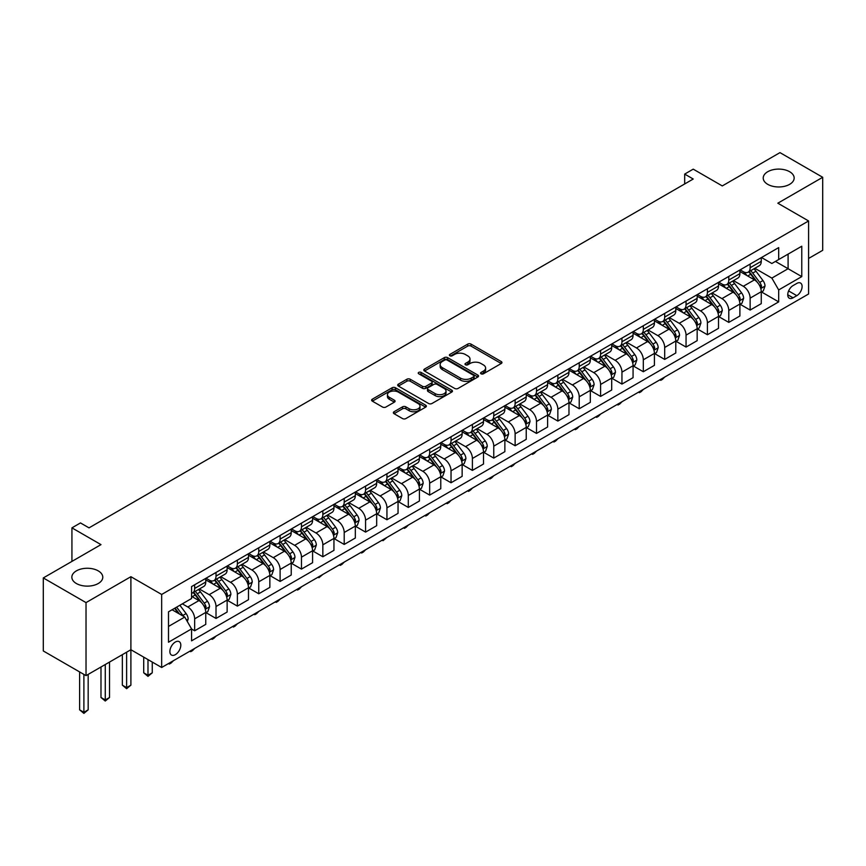 <?xml version="1.0" encoding="UTF-8"?>
<svg xmlns="http://www.w3.org/2000/svg" width="866" height="866" viewBox="0 0 866 866"><rect width="100%" height="100%" fill="white"/><g stroke="black" fill="none" stroke-linecap="round" stroke-linejoin="round"><path stroke-width="1.3" d="M481.074 373.798A1.656 0.963 0 0 0 483.423 373.798L501.252 363.504A2.371 1.375 0 0 0 501.944 362.529A2.371 1.375 0 0 0 501.252 361.566L471.05 344.127A2.371 1.375 0 0 0 467.694 344.127L449.876 354.421A1.656 0.963 0 0 0 449.389 355.103A1.656 0.963 0 0 0 449.876 355.774A1.656 0.963 0 0 0 452.225 355.774L454.531 354.443A7.588 4.384 0 0 1 465.269 354.443L467.781 355.904A7.588 4.384 0 0 1 470 359A7.588 4.384 0 0 1 467.781 362.096L465.475 363.428A1.656 0.963 0 0 0 464.988 364.11A1.656 0.963 0 0 0 465.475 364.781A1.656 0.963 0 0 0 467.824 364.781L470.13 363.449A7.588 4.384 0 0 1 480.868 363.449L483.38 364.911A7.588 4.384 0 0 1 485.61 368.007A7.588 4.384 0 0 1 483.38 371.103L481.074 372.434A1.656 0.963 0 0 0 480.587 373.116A1.656 0.963 0 0 0 481.074 373.798L481.074 372.434M98.248 570.878A15.469 8.931 0 0 0 81.393 568.94A15.469 8.931 0 0 0 71.846 577.2A15.469 8.931 0 0 0 76.37 583.511A15.469 8.931 0 0 0 93.236 585.448A15.469 8.931 0 0 0 102.783 577.2A15.469 8.931 0 0 0 98.248 570.878M789.63 171.717A15.469 8.931 0 0 0 772.764 169.779A15.469 8.931 0 0 0 763.217 178.028A15.469 8.931 0 0 0 767.752 184.35A15.469 8.931 0 0 0 784.607 186.287A15.469 8.931 0 0 0 794.154 178.028A15.469 8.931 0 0 0 789.63 171.717M175.333 654.664A7.74 4.471 120 0 0 180.388 647.844A7.74 4.471 120 0 0 179.208 641.641A7.74 4.471 120 0 0 175.333 642.031A7.74 4.471 120 0 0 170.288 648.851A7.74 4.471 120 0 0 171.468 655.042A7.74 4.471 120 0 0 175.333 654.664M394.041 411.74A2.371 1.375 0 0 0 393.348 412.703A2.371 1.375 0 0 0 394.041 413.677L402.517 418.57A2.371 1.375 0 0 0 405.873 418.57L425.671 407.139A2.371 1.375 0 0 0 426.364 406.165A2.371 1.375 0 0 0 425.671 405.201L395.47 387.762A2.371 1.375 0 0 0 392.114 387.762L372.315 399.194A2.371 1.375 0 0 0 371.622 400.168A2.371 1.375 0 0 0 372.315 401.131L382.555 407.042A2.371 1.375 0 0 0 385.911 407.042L394.376 402.149A2.371 1.375 0 0 0 395.08 401.185A2.371 1.375 0 0 0 394.376 400.211L389.31 397.288A6.343 3.67 0 0 1 387.448 394.69A6.343 3.67 0 0 1 391.367 391.302A6.343 3.67 0 0 1 398.284 392.103L418.159 403.578A6.343 3.67 0 0 1 420.021 406.165A6.343 3.67 0 0 1 416.102 409.553A6.343 3.67 0 0 1 409.185 408.763L405.873 406.847A2.371 1.375 0 0 0 402.517 406.847L394.041 411.74L394.041 413.677M808.595 258.458L822.7 250.317L822.7 177.292L779.974 152.622L722.287 185.93L693.222 169.151L684.681 174.088L693.222 179.024L89.025 527.859L80.473 522.923L71.932 527.859L71.932 561.406M86.026 602.606L86.026 675.632L130.896 649.727L130.896 576.702L86.026 602.606L43.3 577.936L100.986 544.627L71.932 527.859M130.896 576.702L161.661 594.466L808.595 220.96L808.595 293.985L161.661 667.491L161.661 594.466M822.7 177.292L777.83 203.196L808.595 220.96M454.693 388.444A2.371 1.375 0 0 0 458.049 388.444L477.848 377.013A2.371 1.375 0 0 0 478.541 376.05A2.371 1.375 0 0 0 477.848 375.075L447.646 357.647A2.371 1.375 0 0 0 444.29 357.647L424.492 369.068A2.371 1.375 0 0 0 423.799 370.042A2.371 1.375 0 0 0 424.492 371.005L454.693 388.444M419.371 374.155A1.656 0.963 0 0 1 421.06 374.383L421.06 372.412L451.76 390.144A2.371 1.375 0 0 1 452.453 391.107A2.371 1.375 0 0 1 451.76 392.082L431.961 403.502A2.371 1.375 0 0 1 428.605 403.502L398.403 386.074L406.879 381.213L406.879 379.243L398.403 384.136A2.371 1.375 0 0 0 397.71 385.099A2.371 1.375 0 0 0 398.403 386.074L398.403 384.136M406.879 381.213A2.371 1.375 0 0 1 410.235 381.213L410.235 379.243A2.371 1.375 0 0 0 406.879 379.243M410.235 379.243L422.478 386.312A2.371 1.375 0 0 0 425.834 386.312L431.463 383.064A2.371 1.375 0 0 0 432.156 382.101A2.371 1.375 0 0 0 431.463 381.127L418.711 373.766A1.656 0.963 0 0 1 418.224 373.094A1.656 0.963 0 0 1 419.252 372.207A1.656 0.963 0 0 1 421.06 372.412M86.026 675.632L43.3 650.961L43.3 577.936M796.807 283.42L793.05 285.596A7.491 4.33 120 0 0 788.147 292.199A7.491 4.33 120 0 0 789.294 298.207A7.491 4.33 120 0 0 793.05 297.828L796.807 295.663A7.491 4.33 120 0 0 801.7 289.06A7.491 4.33 120 0 0 800.552 283.052A7.491 4.33 120 0 0 796.807 283.42M761.506 257.516L771.855 263.491L778.686 259.54L778.686 247.6L191.57 586.574L191.57 598.514L168.502 611.829L168.502 642.226L191.57 628.9L191.57 640.84L778.686 301.877L778.686 289.937L771.855 278.094L754.86 268.287M778.686 259.54L801.764 246.225L801.764 276.611L778.686 289.937M126.62 652.195L126.62 687.626L130.896 685.158L130.896 649.727L161.661 667.491M684.681 174.088L684.681 183.949M775.438 261.424L788.092 268.72L788.092 254.117L801.764 246.225M771.855 278.094L788.092 268.72L801.764 276.611M168.502 626.443L184.739 617.057L172.085 609.761M191.57 629.008L194.655 630.784L194.655 618.844A9.667 5.586 -120 0 0 187.814 607.001L182.347 603.84M194.655 630.784L205.762 624.364L205.762 612.424A9.667 5.586 -120 0 0 198.92 600.582L191.57 596.338M206.021 612.673L216.013 618.443L216.013 606.503A9.667 5.586 -120 0 0 209.182 594.661L199.364 588.999M216.013 618.443L227.13 612.035L227.13 600.095A9.667 5.586 -120 0 0 220.289 588.252L205.762 579.863M227.379 600.333L237.381 606.113L237.381 594.173A9.667 5.586 -120 0 0 230.54 582.331L220.733 576.659M237.381 606.113L248.488 599.694L248.488 587.754A9.667 5.586 -120 0 0 241.657 575.912L227.13 567.522M248.748 588.003L258.75 593.773L258.75 581.833A9.667 5.586 -120 0 0 251.909 569.99L242.09 564.329M258.75 593.773L269.856 587.365L269.856 575.425A9.667 5.586 -120 0 0 263.015 563.582L248.488 555.193M270.116 575.663L280.108 581.443L280.108 569.503A9.667 5.586 -120 0 0 273.277 557.661L263.459 551.988M280.108 581.443L291.225 575.024L291.225 563.084A9.667 5.586 -120 0 0 284.384 551.241L269.856 542.852M291.474 563.333L301.476 569.103L301.476 557.163A9.667 5.586 -120 0 0 294.635 545.32L284.827 539.659M301.476 569.103L312.583 562.694L312.583 550.754A9.667 5.586 -120 0 0 305.752 538.912L291.225 530.522M312.843 550.993L322.845 556.773L322.845 544.833A9.667 5.586 -120 0 0 316.003 532.991L306.185 527.318M322.845 556.773L333.951 550.354L333.951 538.414A9.667 5.586 -120 0 0 327.11 526.571L312.583 518.182M334.211 538.663L344.203 544.433L344.203 532.493A9.667 5.586 -120 0 0 337.372 520.65L327.554 514.989M344.203 544.433L355.32 538.024L355.32 526.084A9.667 5.586 -120 0 0 348.478 514.242L333.951 505.852M355.569 526.322L365.571 532.103L365.571 520.163A9.667 5.586 -120 0 0 358.73 508.32L348.922 502.648M365.571 532.103L376.678 525.684L376.678 513.744A9.667 5.586 -120 0 0 369.847 501.901L355.32 493.512M376.937 513.993L386.94 519.762L386.94 507.822A9.667 5.586 -120 0 0 380.098 495.98L370.28 490.318M386.94 519.762L398.046 513.354L398.046 501.414A9.667 5.586 -120 0 0 391.205 489.571L376.678 481.182M398.306 501.652L408.297 507.433L408.297 495.493A9.667 5.586 -120 0 0 401.467 483.65L391.649 477.978M408.297 507.433L419.415 501.013L419.415 489.074A9.667 5.586 -120 0 0 412.573 477.231L398.046 468.842M419.664 489.322L429.666 495.092L429.666 483.152A9.667 5.586 -120 0 0 422.835 471.31L413.017 465.648M429.666 495.092L440.772 488.684L440.772 476.744A9.667 5.586 -120 0 0 433.942 464.901L419.415 456.512M441.032 476.982L451.034 482.763L451.034 470.823A9.667 5.586 -120 0 0 444.193 458.98L434.375 453.308M451.034 482.763L462.141 476.343L462.141 464.403A9.667 5.586 -120 0 0 455.31 452.561L440.772 444.171M462.401 464.652L472.392 470.422L472.392 458.482A9.667 5.586 -120 0 0 465.562 446.64L455.743 440.978M472.392 470.422L483.509 464.014L483.509 452.074A9.667 5.586 -120 0 0 476.668 440.231L462.141 431.842M483.758 452.312L493.761 458.092L493.761 446.152A9.667 5.586 -120 0 0 486.93 434.31L477.112 428.638M493.761 458.092L504.867 451.673L504.867 439.733A9.667 5.586 -120 0 0 498.037 427.891L483.509 419.501M505.127 439.982L515.129 445.752L515.129 433.812A9.667 5.586 -120 0 0 508.288 421.969L498.47 416.308M515.129 445.752L526.236 439.343L526.236 427.403A9.667 5.586 -120 0 0 519.405 415.561L504.867 407.172M526.496 427.642L536.498 433.422L536.498 421.482A9.667 5.586 -120 0 0 529.656 409.64L519.838 403.967M536.498 433.422L547.604 427.003L547.604 415.063A9.667 5.586 -120 0 0 540.763 403.22L526.236 394.831M547.864 415.312L557.856 421.082L557.856 409.142A9.667 5.586 -120 0 0 551.025 397.299L541.207 391.638M557.856 421.082L568.973 414.673L568.973 402.733A9.667 5.586 -120 0 0 562.131 390.891L547.604 382.501M569.222 402.971L579.224 408.752L579.224 396.812A9.667 5.586 -120 0 0 572.383 384.969L562.564 379.297M579.224 408.752L590.331 402.333L590.331 390.393A9.667 5.586 -120 0 0 583.5 378.55L568.973 370.161M590.59 390.642L600.593 396.411L600.593 384.472A9.667 5.586 -120 0 0 593.751 372.629L583.933 366.968M600.593 396.411L611.699 390.003L611.699 378.063A9.667 5.586 -120 0 0 604.858 366.221L590.331 357.831M611.959 378.301L621.95 384.082L621.95 372.142A9.667 5.586 -120 0 0 615.12 360.299L605.302 354.627M621.95 384.082L633.068 377.663L633.068 365.723A9.667 5.586 -120 0 0 626.226 353.88L611.699 345.491M633.317 365.972L643.319 371.741L643.319 359.801A9.667 5.586 -120 0 0 636.478 347.959L626.67 342.297M643.319 371.741L654.425 365.333L654.425 353.393A9.667 5.586 -120 0 0 647.595 341.55L633.068 333.161M654.685 353.631L664.687 359.412L664.687 347.472A9.667 5.586 -120 0 0 657.846 335.629L648.028 329.957M664.687 359.412L675.794 352.992L675.794 341.052A9.667 5.586 -120 0 0 668.953 329.21L654.425 320.821M676.054 341.301L686.045 347.071L686.045 335.131A9.667 5.586 -120 0 0 679.215 323.289L669.396 317.627M686.045 347.071L697.162 340.663L697.162 328.723A9.667 5.586 -120 0 0 690.321 316.88L675.794 308.491M697.411 328.961L707.414 334.741L707.414 322.801A9.667 5.586 -120 0 0 700.572 310.959L690.765 305.287M707.414 334.741L718.52 328.322L718.52 316.382A9.667 5.586 -120 0 0 711.69 304.54L697.162 296.15M718.78 316.631L728.782 322.401L728.782 310.461A9.667 5.586 -120 0 0 721.941 298.618L712.123 292.957M728.782 322.401L739.889 315.993L739.889 304.053A9.667 5.586 -120 0 0 733.047 292.21L718.52 283.821M740.149 304.291L750.14 310.071L750.14 298.131A9.667 5.586 -120 0 0 743.309 286.289L733.491 280.616M750.14 310.071L761.257 303.652L761.257 291.712A9.667 5.586 -120 0 0 754.416 279.87L739.889 271.48M740.149 269.856L743.309 271.686A9.667 5.586 -120 0 0 748.137 272.162A9.667 5.586 -120 0 0 750.14 267.735L750.14 264.087M718.78 282.186L721.941 284.016A9.667 5.586 -120 0 0 726.78 284.492A9.667 5.586 -120 0 0 728.782 280.064L728.782 276.416M697.411 294.527L700.572 296.356A9.667 5.586 -120 0 0 705.411 296.832A9.667 5.586 -120 0 0 707.414 292.405L707.414 288.757M676.054 306.856L679.215 308.686A9.667 5.586 -120 0 0 684.043 309.162A9.667 5.586 -120 0 0 686.045 304.735L686.045 301.087M654.685 319.197L657.846 321.026A9.667 5.586 -120 0 0 662.685 321.502A9.667 5.586 -120 0 0 664.687 317.075L664.687 313.427M633.317 331.526L636.478 333.356A9.667 5.586 -120 0 0 641.316 333.832A9.667 5.586 -120 0 0 643.319 329.405L643.319 325.757M611.959 343.867L615.12 345.696A9.667 5.586 -120 0 0 619.948 346.173A9.667 5.586 -120 0 0 621.95 341.745L621.95 338.097M590.59 356.197L593.751 358.026A9.667 5.586 -120 0 0 598.59 358.502A9.667 5.586 -120 0 0 600.593 354.075L600.593 350.427M569.222 368.537L572.383 370.367A9.667 5.586 -120 0 0 577.221 370.843A9.667 5.586 -120 0 0 579.224 366.415L579.224 362.767M547.864 380.867L551.025 382.696A9.667 5.586 -120 0 0 555.853 383.173A9.667 5.586 -120 0 0 557.856 378.745L557.856 375.097M526.496 393.207L529.656 395.037A9.667 5.586 -120 0 0 534.495 395.513A9.667 5.586 -120 0 0 536.498 391.086L536.498 387.438M505.127 405.537L508.288 407.366A9.667 5.586 -120 0 0 513.127 407.843A9.667 5.586 -120 0 0 515.129 403.415L515.129 399.767M483.758 417.877L486.93 419.707A9.667 5.586 -120 0 0 491.758 420.183A9.667 5.586 -120 0 0 493.761 415.756L493.761 412.108M462.401 430.207L465.562 432.037A9.667 5.586 -120 0 0 470.39 432.513A9.667 5.586 -120 0 0 472.392 428.085L472.392 424.437M441.032 442.548L444.193 444.377A9.667 5.586 -120 0 0 449.032 444.853A9.667 5.586 -120 0 0 451.034 440.426L451.034 436.778M419.664 454.877L422.835 456.707A9.667 5.586 -120 0 0 427.663 457.183A9.667 5.586 -120 0 0 429.666 452.756L429.666 449.108M398.306 467.218L401.467 469.047A9.667 5.586 -120 0 0 406.295 469.524A9.667 5.586 -120 0 0 408.297 465.096L408.297 461.448M376.937 479.548L380.098 481.377A9.667 5.586 -120 0 0 384.937 481.853A9.667 5.586 -120 0 0 386.94 477.426L386.94 473.778M355.569 491.888L358.73 493.717A9.667 5.586 -120 0 0 363.568 494.194A9.667 5.586 -120 0 0 365.571 489.766L365.571 486.118M334.211 504.218L337.372 506.047A9.667 5.586 -120 0 0 342.2 506.523A9.667 5.586 -120 0 0 344.203 502.096L344.203 498.448M312.843 516.558L316.003 518.377A9.667 5.586 -120 0 0 320.842 518.864A9.667 5.586 -120 0 0 322.845 514.436L322.845 510.788M291.474 528.888L294.635 530.717A9.667 5.586 -120 0 0 299.474 531.194A9.667 5.586 -120 0 0 301.476 526.766L301.476 523.118M270.116 541.228L273.277 543.047A9.667 5.586 -120 0 0 278.105 543.534A9.667 5.586 -120 0 0 280.108 539.107L280.108 535.459M248.748 553.558L251.909 555.387A9.667 5.586 -120 0 0 256.747 555.864A9.667 5.586 -120 0 0 258.75 551.436L258.75 547.788M227.379 565.899L230.54 567.717A9.667 5.586 -120 0 0 235.379 568.204A9.667 5.586 -120 0 0 237.381 563.777L237.381 560.129M206.021 578.228L209.182 580.058A9.667 5.586 -120 0 0 214.01 580.534A9.667 5.586 -120 0 0 216.013 576.107L216.013 572.458M761.506 291.961L778.686 301.877M748.137 272.162L759.255 265.743A9.667 5.586 -120 0 0 761.257 261.315L761.257 257.667M726.78 284.492L737.886 278.083A9.667 5.586 -120 0 0 739.889 273.656L739.889 270.008M705.411 296.832L716.518 290.413A9.667 5.586 -120 0 0 718.52 285.986L718.52 282.338M684.043 309.162L695.16 302.754A9.667 5.586 -120 0 0 697.162 298.326L697.162 294.678M662.685 321.502L673.791 315.083A9.667 5.586 -120 0 0 675.794 310.656L675.794 307.008M641.316 333.832L652.423 327.424A9.667 5.586 -120 0 0 654.425 322.996L654.425 319.348M619.948 346.173L631.065 339.753A9.667 5.586 -120 0 0 633.068 335.326L633.068 331.678M598.59 358.502L609.696 352.094A9.667 5.586 -120 0 0 611.699 347.667L611.699 344.019M577.221 370.843L588.328 364.424A9.667 5.586 -120 0 0 590.331 359.996L590.331 356.348M555.853 383.173L566.97 376.764A9.667 5.586 -120 0 0 568.973 372.337L568.973 368.689M534.495 395.513L545.602 389.094A9.667 5.586 -120 0 0 547.604 384.666L547.604 381.018M513.127 407.843L524.233 401.434A9.667 5.586 -120 0 0 526.236 397.007L526.236 393.359M491.758 420.183L502.865 413.764A9.667 5.586 -120 0 0 504.867 409.337L504.867 405.689M470.39 432.513L481.507 426.104A9.667 5.586 -120 0 0 483.509 421.677L483.509 418.029M449.032 444.853L460.138 438.434A9.667 5.586 -120 0 0 462.141 434.007L462.141 430.359M427.663 457.183L438.77 450.775A9.667 5.586 -120 0 0 440.772 446.347L440.772 442.699M406.295 469.524L417.412 463.104A9.667 5.586 -120 0 0 419.415 458.677L419.415 455.029M384.937 481.853L396.043 475.445A9.667 5.586 -120 0 0 398.046 471.017L398.046 467.369M363.568 494.194L374.675 487.775A9.667 5.586 -120 0 0 376.678 483.347L376.678 479.699M342.2 506.523L353.317 500.115A9.667 5.586 -120 0 0 355.32 495.688L355.32 492.04M320.842 518.864L331.949 512.445A9.667 5.586 -120 0 0 333.951 508.017L333.951 504.369M299.474 531.194L310.58 524.785A9.667 5.586 -120 0 0 312.583 520.358L312.583 516.699M278.105 543.534L289.222 537.115A9.667 5.586 -120 0 0 291.225 532.687L291.225 529.039M256.747 555.864L267.854 549.455A9.667 5.586 -120 0 0 269.856 545.028L269.856 541.369M235.379 568.204L246.485 561.785A9.667 5.586 -120 0 0 248.488 557.358L248.488 553.71M214.01 580.534L225.128 574.126A9.667 5.586 -120 0 0 227.13 569.698L227.13 566.039M191.57 593.264A9.667 5.586 -120 0 0 192.653 592.874L203.759 586.455A9.667 5.586 -120 0 0 205.762 582.028L205.762 578.38M192.653 592.874A9.667 5.586 -120 0 0 194.655 588.447L194.655 584.799M184.739 617.057L191.57 628.9M481.745 374.025L483.38 373.084A7.588 4.384 0 0 0 485.61 369.977L485.61 368.007M470 359L470 360.97A7.588 4.384 0 0 1 467.781 364.077L466.135 365.019M501.219 363.525L471.05 346.108A2.371 1.375 0 0 0 467.694 346.108L450.536 356.013M477.815 377.035L447.646 359.617A2.371 1.375 0 0 0 444.29 359.617L424.524 371.027L424.492 369.068M473.648 376.721A1.656 0.963 0 0 0 474.135 376.05A1.656 0.963 0 0 0 473.648 375.368L447.148 360.061A1.656 0.963 0 0 0 444.799 360.061L442.364 361.468A7.588 4.384 0 0 0 440.145 364.564A7.588 4.384 0 0 0 442.364 367.671L460.485 378.128A7.588 4.384 0 0 0 471.223 378.128L473.648 376.721L473.648 378.702A1.656 0.963 0 0 0 474.135 378.02L474.135 376.05M440.145 364.564L440.145 366.545A7.588 4.384 0 0 0 442.364 369.641L442.364 367.671M473.648 378.702L471.223 380.098A7.588 4.384 0 0 1 460.485 380.098L442.364 369.641M410.235 381.213L422.478 388.282A2.371 1.375 0 0 0 425.834 388.282L431.463 385.045A2.371 1.375 0 0 0 432.156 384.071L432.156 382.101M421.06 374.383L451.727 392.092M435.187 393.651A6.343 3.67 0 0 0 442.104 394.441A6.343 3.67 0 0 0 446.022 391.064A6.343 3.67 0 0 0 444.171 388.466L437.168 384.428A2.371 1.375 0 0 0 433.812 384.428L428.183 387.665A2.371 1.375 0 0 0 427.49 388.639A2.371 1.375 0 0 0 428.183 389.603L435.187 393.651L435.187 395.621A6.343 3.67 0 0 0 442.104 396.422A6.343 3.67 0 0 0 446.022 393.034L446.022 391.064M427.49 388.639L427.49 390.609A2.371 1.375 0 0 0 428.183 391.584L428.183 389.603M435.187 395.621L428.183 391.584M420.021 406.165L420.021 408.146A6.343 3.67 0 0 1 416.102 411.534A6.343 3.67 0 0 1 409.185 410.733L405.873 408.817A2.371 1.375 0 0 0 402.517 408.817L394.073 413.699M387.448 394.69L387.448 396.66A6.343 3.67 0 0 0 389.31 399.258L389.31 397.288M394.376 400.211L394.376 402.149L389.31 399.258M425.639 407.161L395.47 389.743A2.371 1.375 0 0 0 392.114 389.743L372.348 401.153M761.257 292.113L763.303 290.922L765.014 285.986A6.408 3.702 -120 0 0 762.968 280.541L755.986 271.21A18.489 10.673 -120 0 0 753.972 268.796M747.022 275.604A18.489 10.673 -120 0 0 743.234 271.643M760.673 288.183L761.56 286.267A6.408 3.702 -120 0 0 759.72 282.413L752.738 273.082A18.489 10.673 -120 0 0 750.725 270.668M749.003 271.664A15.35 8.866 60 0 1 751.515 274.533L757.425 282.413M748.668 271.859A18.489 10.673 60 0 1 750.692 274.273L755.325 280.465M664.796 377.002L662.458 379.34L660.747 380.326L659.892 379.838M660.747 379.34L660.747 380.326M739.889 304.442L741.935 303.262L743.645 298.326A6.408 3.702 -120 0 0 741.599 292.87L734.617 283.55A18.489 10.673 -120 0 0 732.604 281.136M725.654 287.934A18.489 10.673 -120 0 0 721.876 283.972M739.304 300.524L740.192 298.597A6.408 3.702 -120 0 0 738.352 294.743L731.369 285.423A18.489 10.673 -120 0 0 729.356 283.009M727.635 284.005A15.35 8.866 60 0 1 730.157 286.863L736.068 294.754M727.299 284.189A18.489 10.673 60 0 1 729.324 286.603L733.967 292.805M643.427 389.343L641.1 391.681L639.389 392.666L638.534 392.168M639.389 391.681L639.389 392.666M718.52 316.783L720.577 315.592L722.287 310.656A6.408 3.702 -120 0 0 720.241 305.2L713.259 295.88A18.489 10.673 -120 0 0 711.235 293.466M704.296 300.275A18.489 10.673 -120 0 0 700.507 296.313M717.936 312.853L718.823 310.937A6.408 3.702 -120 0 0 716.994 307.084L710.012 297.752A18.489 10.673 -120 0 0 707.987 295.338M706.266 296.334A15.35 8.866 60 0 1 708.789 299.203L714.699 307.084M705.942 296.529A18.489 10.673 60 0 1 707.955 298.943L712.599 305.135M622.069 401.672L619.731 404.011L618.021 404.996L617.166 404.509M618.021 404.011L618.021 404.996M697.162 329.112L699.208 327.933L700.919 322.996A6.408 3.702 -120 0 0 698.873 317.541L691.891 308.22A18.489 10.673 -120 0 0 689.877 305.806M682.928 312.604A18.489 10.673 -120 0 0 679.139 308.642M696.578 325.194L697.455 323.267A6.408 3.702 -120 0 0 695.625 319.413L688.643 310.093A18.489 10.673 -120 0 0 686.63 307.679M684.909 308.675A15.35 8.866 60 0 1 687.42 311.533L693.33 319.424M684.573 308.859A18.489 10.673 60 0 1 686.586 311.273L691.23 317.476M600.701 414.013L598.363 416.351L596.652 417.336L595.797 416.838M596.652 416.351L596.652 417.336M675.794 341.453L677.84 340.262L679.55 335.326A6.408 3.702 -120 0 0 677.504 329.87L670.522 320.55A18.489 10.673 -120 0 0 668.509 318.136M661.559 324.945A18.489 10.673 -120 0 0 657.781 320.983M675.209 337.524L676.097 335.607A6.408 3.702 -120 0 0 674.257 331.754L667.275 322.423A18.489 10.673 -120 0 0 665.261 320.009M663.54 321.005A15.35 8.866 60 0 1 666.062 323.873L671.973 331.754M663.204 321.199A18.489 10.673 60 0 1 665.229 323.613L669.873 329.805M579.332 426.343L577.005 428.681L575.295 429.666L574.439 429.179M575.295 428.681L575.295 429.666M654.425 353.783L656.482 352.603L658.192 347.667A6.408 3.702 -120 0 0 656.147 342.211L649.164 332.89A18.489 10.673 -120 0 0 647.14 330.476M640.201 337.275A18.489 10.673 -120 0 0 636.413 333.313M653.841 349.864L654.728 347.937A6.408 3.702 -120 0 0 652.899 344.083L645.917 334.763A18.489 10.673 -120 0 0 643.893 332.349M642.171 333.345A15.35 8.866 60 0 1 644.694 336.203L650.604 344.094M641.847 333.529A18.489 10.673 60 0 1 643.86 335.943L648.504 342.146M557.975 438.683L555.636 441.021L553.926 442.006L553.071 441.508M553.926 441.021L553.926 442.006M633.068 366.123L635.114 364.932L636.824 359.996A6.408 3.702 -120 0 0 634.778 354.54L627.796 345.22A18.489 10.673 -120 0 0 625.782 342.806M618.833 349.615A18.489 10.673 -120 0 0 615.044 345.653M632.483 362.194L633.36 360.278A6.408 3.702 -120 0 0 631.53 356.424L624.548 347.093A18.489 10.673 -120 0 0 622.535 344.679M620.814 345.675A15.35 8.866 60 0 1 623.325 348.543L629.236 356.424M620.478 345.87A18.489 10.673 60 0 1 622.492 348.284L627.136 354.475M536.606 451.013L534.268 453.351L532.558 454.336L531.702 453.849M532.558 453.351L532.558 454.336M611.699 378.453L613.745 377.273L615.455 372.337A6.408 3.702 -120 0 0 613.409 366.881L606.427 357.561A18.489 10.673 -120 0 0 604.414 355.147M597.464 361.945A18.489 10.673 -120 0 0 593.675 357.983M611.115 374.534L612.002 372.607A6.408 3.702 -120 0 0 610.162 368.754L603.18 359.433A18.489 10.673 -120 0 0 601.166 357.019M599.445 358.015A15.35 8.866 60 0 1 601.967 360.873L607.878 368.764M599.11 358.199A18.489 10.673 60 0 1 601.134 360.613L605.778 366.816M515.238 463.353L512.91 465.692L511.2 466.677L510.345 466.179M511.2 465.692L511.2 466.677M590.331 390.793L592.387 389.603L594.098 384.666A6.408 3.702 -120 0 0 592.052 379.211L585.07 369.89A18.489 10.673 -120 0 0 583.045 367.476M576.107 374.285A18.489 10.673 -120 0 0 572.318 370.323M589.746 386.864L590.634 384.948A6.408 3.702 -120 0 0 588.804 381.094L581.822 371.763A18.489 10.673 -120 0 0 579.798 369.349M578.077 370.345A15.35 8.866 60 0 1 580.599 373.214L586.509 381.094M577.752 370.54A18.489 10.673 60 0 1 579.765 372.954L584.409 379.146M493.88 475.683L491.542 478.021L489.831 479.006L488.976 478.519M489.831 478.021L489.831 479.006M568.973 403.123L571.019 401.943L572.729 397.007A6.408 3.702 -120 0 0 570.683 391.551L563.701 382.231A18.489 10.673 -120 0 0 561.677 379.817M554.738 386.615A18.489 10.673 -120 0 0 550.949 382.653M568.388 399.204L569.265 397.278A6.408 3.702 -120 0 0 567.436 393.424L560.454 384.103A18.489 10.673 -120 0 0 558.429 381.69M556.708 382.685A15.35 8.866 60 0 1 559.23 385.543L565.141 393.435M556.383 382.869A18.489 10.673 60 0 1 558.397 385.283L563.041 391.486M472.511 488.023L470.173 490.362L468.463 491.347L467.608 490.849M468.463 490.362L468.463 491.347M547.604 415.464L549.65 414.273L551.361 409.337A6.408 3.702 -120 0 0 549.315 403.881L542.332 394.56A18.489 10.673 -120 0 0 540.319 392.146M533.369 398.955A18.489 10.673 -120 0 0 529.581 394.993M547.02 411.534L547.907 409.618A6.408 3.702 -120 0 0 546.067 405.764L539.085 396.433A18.489 10.673 -120 0 0 537.072 394.019M535.35 395.015A15.35 8.866 60 0 1 537.873 397.884L543.783 405.764M535.015 395.21A18.489 10.673 60 0 1 537.039 397.624L541.683 403.816M451.143 500.353L448.815 502.691L447.105 503.676L446.25 503.189M447.105 502.691L447.105 503.676M526.236 427.793L528.292 426.613L529.992 421.677A6.408 3.702 -120 0 0 527.957 416.221L520.964 406.901A18.489 10.673 -120 0 0 518.951 404.487M512.001 411.285A18.489 10.673 -120 0 0 508.223 407.323M525.651 423.875L526.539 421.948A6.408 3.702 -120 0 0 524.709 418.094L517.716 408.774A18.489 10.673 -120 0 0 515.703 406.36M513.982 407.345A15.35 8.866 60 0 1 516.504 410.213L522.415 418.105M513.657 407.54A18.489 10.673 60 0 1 515.671 409.954L520.314 416.156M429.785 512.694L427.447 515.032L425.736 516.017L424.881 515.519M425.736 515.032L425.736 516.017M504.867 440.134L506.924 438.943L508.634 434.007A6.408 3.702 -120 0 0 506.588 428.551L499.606 419.231A18.489 10.673 -120 0 0 497.582 416.817M490.643 423.626A18.489 10.673 -120 0 0 486.854 419.664M504.293 436.204L505.17 434.288A6.408 3.702 -120 0 0 503.341 430.434L496.359 421.103A18.489 10.673 -120 0 0 494.334 418.689M492.613 419.685A15.35 8.866 60 0 1 495.135 422.554L501.046 430.434M492.289 419.88A18.489 10.673 60 0 1 494.302 422.294L498.946 428.486M408.416 525.023L406.078 527.362L404.368 528.347L403.513 527.859M404.368 527.362L404.368 528.347M483.509 452.463L485.555 451.283L487.266 446.347A6.408 3.702 -120 0 0 485.22 440.891L478.238 431.571A18.489 10.673 -120 0 0 476.224 429.157M469.275 435.955A18.489 10.673 -120 0 0 465.486 431.993M482.925 448.545L483.813 446.618A6.408 3.702 -120 0 0 481.972 442.764L474.99 433.444A18.489 10.673 -120 0 0 472.977 431.03M471.256 432.015A15.35 8.866 60 0 1 473.778 434.884L479.677 442.775M470.92 432.21A18.489 10.673 60 0 1 472.944 434.624L477.588 440.826M387.048 537.364L383.01 540.687L382.144 540.189M383.01 539.702L383.01 540.687M462.141 464.804L464.198 463.613L465.897 458.677A6.408 3.702 -120 0 0 463.862 453.221L456.869 443.901A18.489 10.673 -120 0 0 454.856 441.487M447.906 448.296A18.489 10.673 -120 0 0 444.128 444.334M461.556 460.874L462.444 458.958A6.408 3.702 -120 0 0 460.615 455.105L453.622 445.774A18.489 10.673 -120 0 0 451.608 443.36M449.887 444.355A15.35 8.866 60 0 1 452.409 447.224L458.32 455.105M449.562 444.55A18.489 10.673 60 0 1 451.576 446.964L456.22 453.156M365.69 549.693L363.352 552.032L361.642 553.017L360.786 552.53M361.642 552.032L361.642 553.017M440.772 477.134L442.829 475.954L444.539 471.017A6.408 3.702 -120 0 0 442.494 465.562L435.511 456.241A18.489 10.673 -120 0 0 433.487 453.827M426.548 460.625A18.489 10.673 -120 0 0 422.76 456.663M440.199 473.215L441.075 471.288A6.408 3.702 -120 0 0 439.246 467.434L432.264 458.114A18.489 10.673 -120 0 0 430.24 455.7M428.518 456.685A15.35 8.866 60 0 1 431.041 459.554L436.951 467.445M428.194 456.88A18.489 10.673 60 0 1 430.207 459.294L434.851 465.497M344.322 562.034L341.983 564.372L340.273 565.357L339.418 564.859M340.273 564.372L340.273 565.357M419.415 489.474L421.461 488.283L423.171 483.347A6.408 3.702 -120 0 0 421.125 477.891L414.143 468.571A18.489 10.673 -120 0 0 412.129 466.157M405.18 472.966A18.489 10.673 -120 0 0 401.391 469.004M418.83 485.545L419.718 483.629A6.408 3.702 -120 0 0 417.877 479.775L410.895 470.444A18.489 10.673 -120 0 0 408.882 468.03M407.161 469.026A15.35 8.866 60 0 1 409.672 471.894L415.583 479.775M406.825 469.22A18.489 10.673 60 0 1 408.849 471.634L413.483 477.826M322.953 574.364L318.915 577.687L318.049 577.2M318.915 576.702L318.915 577.687M398.046 501.804L400.103 500.624L401.802 495.688A6.408 3.702 -120 0 0 399.767 490.232L392.774 480.911A18.489 10.673 -120 0 0 390.761 478.497M383.811 485.296A18.489 10.673 -120 0 0 380.033 481.334M397.462 497.885L398.349 495.958A6.408 3.702 -120 0 0 396.52 492.105L389.527 482.784A18.489 10.673 -120 0 0 387.513 480.37M385.792 481.355A15.35 8.866 60 0 1 388.314 484.224L394.225 492.115M385.467 481.55A18.489 10.673 60 0 1 387.481 483.964L392.125 490.167M301.585 586.704L299.257 589.042L297.547 590.027L296.692 589.529M297.547 589.042L297.547 590.027M376.678 514.144L378.734 512.953L380.445 508.017A6.408 3.702 -120 0 0 378.399 502.561L371.417 493.241A18.489 10.673 -120 0 0 369.392 490.827M362.453 497.636A18.489 10.673 -120 0 0 358.665 493.674M376.093 510.215L376.981 508.299A6.408 3.702 -120 0 0 375.151 504.445L368.169 495.114A18.489 10.673 -120 0 0 366.145 492.7M364.424 493.696A15.35 8.866 60 0 1 366.946 496.564L372.856 504.445M364.099 493.891A18.489 10.673 60 0 1 366.112 496.305L370.756 502.496M280.227 599.034L277.889 601.372L276.178 602.357L275.323 601.87M276.178 601.372L276.178 602.357M355.32 526.474L357.366 525.294L359.076 520.358A6.408 3.702 -120 0 0 357.03 514.902L350.048 505.582A18.489 10.673 -120 0 0 348.035 503.157M341.085 509.966A18.489 10.673 -120 0 0 337.296 506.004M354.735 522.555L355.623 520.628A6.408 3.702 -120 0 0 353.783 516.775L346.801 507.454A18.489 10.673 -120 0 0 344.787 505.04M343.066 506.025A15.35 8.866 60 0 1 345.577 508.894L351.488 516.785M342.73 506.22A18.489 10.673 60 0 1 344.755 508.634L349.388 514.837M258.858 611.374L256.52 613.713L254.81 614.698L253.954 614.2M254.81 613.713L254.81 614.698M333.951 538.814L335.997 537.624L337.708 532.687A6.408 3.702 -120 0 0 335.662 527.232L328.679 517.911A18.489 10.673 -120 0 0 326.666 515.497M319.716 522.306A18.489 10.673 -120 0 0 315.938 518.344M333.367 534.885L334.254 532.969A6.408 3.702 -120 0 0 332.414 529.115L325.432 519.784A18.489 10.673 -120 0 0 323.419 517.37M321.697 518.366A15.35 8.866 60 0 1 324.22 521.235L330.13 529.115M321.362 518.561A18.489 10.673 60 0 1 323.386 520.975L328.03 527.167M237.49 623.704L235.162 626.042L233.452 627.027L232.597 626.54M233.452 626.042L233.452 627.027M312.583 551.144L314.639 549.964L316.35 545.028A6.408 3.702 -120 0 0 314.304 539.572L307.322 530.252A18.489 10.673 -120 0 0 305.297 527.827M298.359 534.636A18.489 10.673 -120 0 0 294.57 530.674M311.998 547.225L312.886 545.299A6.408 3.702 -120 0 0 311.056 541.445L304.074 532.125A18.489 10.673 -120 0 0 302.05 529.711M300.329 530.696A15.35 8.866 60 0 1 302.851 533.564L308.761 541.456M300.004 530.89A18.489 10.673 60 0 1 302.017 533.304L306.661 539.507M216.132 636.045L213.794 638.383L212.083 639.368L211.228 638.87M212.083 638.383L212.083 639.368M291.225 563.485L293.271 562.294L294.981 557.358A6.408 3.702 -120 0 0 292.935 551.902L285.953 542.581A18.489 10.673 -120 0 0 283.94 540.168M276.99 546.976A18.489 10.673 -120 0 0 273.201 543.014M290.64 559.555L291.517 557.639A6.408 3.702 -120 0 0 289.688 553.785L282.706 544.454A18.489 10.673 -120 0 0 280.692 542.04M278.971 543.036A15.35 8.866 60 0 1 281.482 545.905L287.393 553.785M278.635 543.231A18.489 10.673 60 0 1 280.649 545.645L285.293 551.837M194.763 648.374L192.425 650.712L190.715 651.697L189.86 651.21M190.715 650.712L190.715 651.697M269.856 575.814L271.902 574.634L273.613 569.698A6.408 3.702 -120 0 0 271.567 564.242L264.585 554.922A18.489 10.673 -120 0 0 262.571 552.497M255.622 559.306A18.489 10.673 -120 0 0 251.844 555.344M269.272 571.896L270.16 569.969A6.408 3.702 -120 0 0 268.319 566.115L261.337 556.795A18.489 10.673 -120 0 0 259.324 554.381M257.603 555.366A15.35 8.866 60 0 1 260.125 558.234L266.035 566.126M257.267 555.561A18.489 10.673 60 0 1 259.291 557.975L263.935 564.177M173.395 660.715L171.067 663.053L169.357 664.038L168.502 663.54M169.357 663.053L169.357 664.038M248.488 588.155L250.545 586.964L252.255 582.028A6.408 3.702 -120 0 0 250.209 576.572L243.227 567.252A18.489 10.673 -120 0 0 241.203 564.838M234.264 571.647A18.489 10.673 -120 0 0 230.475 567.685M247.903 584.225L248.791 582.309A6.408 3.702 -120 0 0 246.962 578.456L239.979 569.124A18.489 10.673 -120 0 0 237.955 566.71M236.234 567.706A15.35 8.866 60 0 1 238.756 570.575L244.667 578.456M235.909 567.901A18.489 10.673 60 0 1 237.923 570.315L242.567 576.507M147.989 659.6L147.989 675.285L152.264 672.817L152.264 662.057M152.264 672.817L147.989 676.368L143.713 672.817L143.713 657.132M143.713 672.817L147.989 675.285L147.989 676.368M227.13 600.484L229.176 599.304L230.886 594.368A6.408 3.702 -120 0 0 228.841 588.912L221.858 579.592A18.489 10.673 -120 0 0 219.845 577.167M212.895 583.976A18.489 10.673 -120 0 0 209.107 580.014M226.546 596.566L227.422 594.639A6.408 3.702 -120 0 0 225.593 590.785L218.611 581.465A18.489 10.673 -120 0 0 216.597 579.051M214.876 580.036A15.35 8.866 60 0 1 217.388 582.905L223.298 590.796M214.541 580.231A18.489 10.673 60 0 1 216.554 582.645L221.198 588.848M130.896 685.158L126.62 688.708L122.355 685.158L122.355 654.664M122.355 685.158L126.62 687.626L126.62 688.708M205.762 612.825L207.808 611.634L209.518 606.698A6.408 3.702 -120 0 0 207.472 601.242L200.49 591.922A18.489 10.673 -120 0 0 198.476 589.508M205.177 608.895L206.065 606.979A6.408 3.702 -120 0 0 204.224 603.126L197.242 593.795A18.489 10.673 -120 0 0 195.229 591.381M193.508 592.376A15.35 8.866 60 0 1 196.03 595.245L201.94 603.126M193.172 592.571A18.489 10.673 60 0 1 195.196 594.985L199.84 601.177M105.262 664.525L105.262 699.955L109.527 697.487L109.527 662.057M109.527 697.487L105.262 701.038L100.986 697.487L100.986 666.993M100.986 697.487L105.262 699.955L105.262 701.038M187.305 621.507L188.16 619.038A6.408 3.702 -120 0 0 186.114 613.583L179.879 605.258M183.44 616.321A6.408 3.702 -120 0 0 182.867 615.455L176.632 607.142M175.029 608.062L179.5 614.037M174.586 608.322L178.374 613.388M83.894 674.398L83.894 712.296L88.17 709.828L88.17 674.398M88.17 709.828L83.894 713.378L79.618 709.828L79.618 671.929M79.618 709.828L83.894 712.296L83.894 713.378M187.814 607.001L198.92 600.582M209.182 594.661L220.289 588.252M230.54 582.331L241.657 575.912M251.909 569.99L263.015 563.582M273.277 557.661L284.384 551.241M294.635 545.32L305.752 538.912M316.003 532.991L327.11 526.571M337.372 520.65L348.478 514.242M358.73 508.32L369.847 501.901M380.098 495.98L391.205 489.571M401.467 483.65L412.573 477.231M422.835 471.31L433.942 464.901M444.193 458.98L455.31 452.561M465.562 446.64L476.668 440.231M486.93 434.31L498.037 427.891M508.288 421.969L519.405 415.561M529.656 409.64L540.763 403.22M551.025 397.299L562.131 390.891M572.383 384.969L583.5 378.55M593.751 372.629L604.858 366.221M615.12 360.299L626.226 353.88M636.478 347.959L647.595 341.55M657.846 335.629L668.953 329.21M679.215 323.289L690.321 316.88M700.572 310.959L711.69 304.54M721.941 298.618L733.047 292.21M743.309 286.289L754.416 279.87M750.14 267.735L761.257 261.315M750.14 298.131L761.257 291.712M728.782 310.461L739.889 304.053M728.782 280.064L739.889 273.656M707.414 322.801L718.52 316.382M707.414 292.405L718.52 285.986M686.045 335.131L697.162 328.723M686.045 304.735L697.162 298.326M664.687 347.472L675.794 341.052M664.687 317.075L675.794 310.656M643.319 359.801L654.425 353.393M643.319 329.405L654.425 322.996M621.95 372.142L633.068 365.723M621.95 341.745L633.068 335.326M600.593 384.472L611.699 378.063M600.593 354.075L611.699 347.667M579.224 396.812L590.331 390.393M579.224 366.415L590.331 359.996M557.856 409.142L568.973 402.733M557.856 378.745L568.973 372.337M536.498 421.482L547.604 415.063M536.498 391.086L547.604 384.666M515.129 433.812L526.236 427.403M515.129 403.415L526.236 397.007M493.761 446.152L504.867 439.733M493.761 415.756L504.867 409.337M472.392 458.482L483.509 452.074M472.392 428.085L483.509 421.677M451.034 470.823L462.141 464.403M451.034 440.426L462.141 434.007M429.666 483.152L440.772 476.744M429.666 452.756L440.772 446.347M408.297 495.493L419.415 489.074M408.297 465.096L419.415 458.677M386.94 507.822L398.046 501.414M386.94 477.426L398.046 471.017M365.571 520.163L376.678 513.744M365.571 489.766L376.678 483.347M344.203 532.493L355.32 526.084M344.203 502.096L355.32 495.688M322.845 544.833L333.951 538.414M322.845 514.436L333.951 508.017M301.476 557.163L312.583 550.754M301.476 526.766L312.583 520.358M280.108 569.503L291.225 563.084M280.108 539.107L291.225 532.687M258.75 581.833L269.856 575.425M258.75 551.436L269.856 545.028M237.381 594.173L248.488 587.754M237.381 563.777L248.488 557.358M216.013 606.503L227.13 600.095M216.013 576.107L227.13 569.698M194.655 618.844L205.762 612.424M194.655 588.447L205.762 582.028M788.612 290.933L796.807 295.663M787.746 294.776L793.05 297.828M483.38 373.084L483.38 371.103M465.475 364.781L465.475 363.428M467.781 364.077L467.781 362.096M449.876 355.774L449.876 354.421M467.694 346.108L467.694 344.127M471.05 346.108L471.05 344.127M501.252 363.504L501.252 361.566M444.29 359.617L444.29 357.647M447.646 359.617L447.646 357.647M477.848 377.013L477.848 375.075M460.485 380.098L460.485 378.128M471.223 380.098L471.223 378.128M422.478 388.282L422.478 386.312M425.834 388.282L425.834 386.312M431.463 385.045L431.463 383.064M451.76 392.082L451.76 390.144M402.517 408.817L402.517 406.847M405.873 408.817L405.873 406.847M409.185 410.733L409.185 408.763M372.315 401.131L372.315 399.194M392.114 389.743L392.114 387.762M395.47 389.743L395.47 387.762M425.671 407.139L425.671 405.201M760.77 288.54L764.97 286.116M752.738 273.082L755.986 271.21M747.704 275.994L750.692 274.273M759.72 282.413L762.968 280.541M759.211 284.914L761.56 286.267M739.412 300.87L743.602 298.445M731.369 285.423L734.617 283.55M726.336 288.335L729.324 286.603M738.352 294.743L741.599 292.87M737.854 297.244L740.192 298.597M718.044 313.211L722.244 310.786M710.012 297.752L713.259 295.88M704.967 300.664L707.955 298.943M716.994 307.084L720.241 305.2M716.485 309.584L718.823 310.937M696.675 325.54L700.875 323.115M688.643 310.093L691.891 308.22M683.61 313.005L686.586 311.273M695.625 319.413L698.873 317.541M695.117 321.914L697.455 323.267M675.318 337.881L679.507 335.456M667.275 322.423L670.522 320.55M662.241 325.335L665.229 323.613M674.257 331.754L677.504 329.87M673.759 334.254L676.097 335.607M653.949 350.21L658.149 347.786M645.917 334.763L649.164 332.89M640.872 337.675L643.86 335.943M652.899 344.083L656.147 342.211M652.39 346.584L654.728 347.937M632.581 362.551L636.781 360.126M624.548 347.093L627.796 345.22M619.515 350.005L622.492 348.284M631.53 356.424L634.778 354.54M631.022 358.925L633.36 360.278M611.223 374.881L615.412 372.456M603.18 359.433L606.427 357.561M598.146 362.345L601.134 360.613M610.162 368.754L613.409 366.881M609.653 371.254L612.002 372.607M589.854 387.221L594.054 384.796M581.822 371.763L585.07 369.89M576.778 374.675L579.765 372.954M588.804 381.094L592.052 379.211M588.295 383.595L590.634 384.948M568.486 399.551L572.686 397.126M560.454 384.103L563.701 382.231M555.42 387.015L558.397 385.283M567.436 393.424L570.683 391.551M566.927 395.924L569.265 397.278M547.128 411.891L551.317 409.466M539.085 396.433L542.332 394.56M534.051 399.345L537.039 397.624M546.067 405.764L549.315 403.881M545.558 408.265L547.907 409.618M525.759 424.221L529.96 421.796M517.716 408.774L520.964 406.901M512.683 411.686L515.671 409.954M524.709 418.094L527.957 416.221M524.201 420.595L526.539 421.948M504.391 436.561L508.591 434.137M496.359 421.103L499.606 419.231M491.325 424.015L494.302 422.294M503.341 430.434L506.588 428.551M502.832 432.935L505.17 434.288M483.033 448.891L487.222 446.466M474.99 433.444L478.238 431.571M469.957 436.356L472.944 434.624M481.972 442.764L485.22 440.891M481.464 445.265L483.813 446.618M461.665 461.232L465.865 458.807M453.622 445.774L456.869 443.901M448.588 448.685L451.576 446.964M460.615 455.105L463.862 453.221M460.106 457.605L462.444 458.958M440.296 473.561L444.496 471.136M432.264 458.114L435.511 456.241M427.23 461.026L430.207 459.294M439.246 467.434L442.494 465.562M438.737 469.935L441.075 471.288M418.938 485.902L423.128 483.477M410.895 470.444L414.143 468.571M405.862 473.356L408.849 471.634M417.877 479.775L421.125 477.891M417.369 482.275L419.718 483.629M397.57 498.231L401.759 495.807M389.527 482.784L392.774 480.911M384.493 485.696L387.481 483.964M396.52 492.105L399.767 490.232M396.011 494.605L398.349 495.958M376.201 510.572L380.401 508.147M368.169 495.114L371.417 493.241M363.125 498.026L366.112 496.305M375.151 504.445L378.399 502.561M374.642 506.946L376.981 508.299M354.833 522.902L359.033 520.477M346.801 507.454L350.048 505.582M341.767 510.366L344.755 508.634M353.783 516.775L357.03 514.902M353.274 519.275L355.623 520.628M333.475 535.242L337.664 532.817M325.432 519.784L328.679 517.911M320.398 522.696L323.386 520.975M332.414 529.115L335.662 527.232M331.916 531.616L334.254 532.969M312.106 547.572L316.306 545.147M304.074 532.125L307.322 530.252M299.03 535.036L302.017 533.304M311.056 541.445L314.304 539.572M310.548 543.945L312.886 545.299M290.738 559.912L294.938 557.487M282.706 544.454L285.953 542.581M277.672 547.366L280.649 545.645M289.688 553.785L292.935 551.902M289.179 556.286L291.517 557.639M269.38 572.242L273.569 569.817M261.337 556.795L264.585 554.922M256.304 559.696L259.291 557.975M268.319 566.115L271.567 564.242M267.821 568.616L270.16 569.969M248.012 584.582L252.212 582.158M239.979 569.124L243.227 567.252M234.935 572.036L237.923 570.315M246.962 578.456L250.209 576.572M246.453 580.956L248.791 582.309M226.643 596.912L230.843 594.487M218.611 581.465L221.858 579.592M213.577 584.366L216.554 582.645M225.593 590.785L228.841 588.912M225.084 593.286L227.422 594.639M205.285 609.253L209.475 606.828M197.242 593.795L200.49 591.922M192.209 596.706L195.196 594.985M204.224 603.126L207.472 601.242M203.716 605.626L206.065 606.979M186.493 620.099L188.117 619.158M182.867 615.455L186.114 613.583"/></g></svg>
